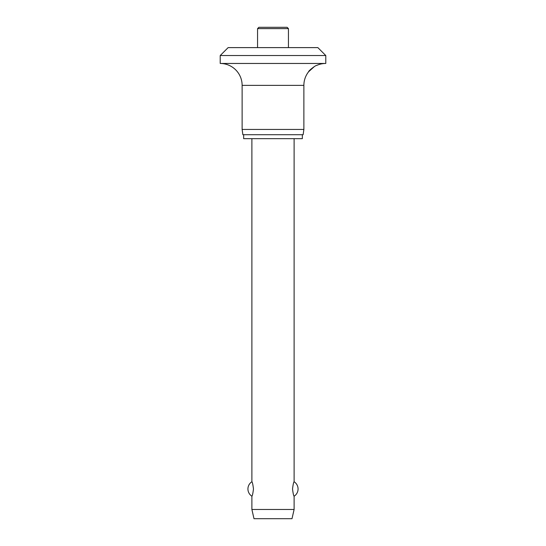 <?xml version="1.0" encoding="UTF-8"?>
<svg xmlns="http://www.w3.org/2000/svg" width="546" height="546" viewBox="0 0 546 546"><rect width="100%" height="100%" fill="white"/><g stroke="black" fill="none" stroke-linecap="round" stroke-linejoin="round"><path stroke-width="0.82" d="M317.868 47.618L325.785 55.535L220.215 55.535L228.132 47.618L317.868 47.618M314.312 66.605L308.626 71.738C308.224 71 315.97 64.988 316.543 65.5A21.901 21.901 0 0 1 325.785 63.459L325.785 55.535M220.215 55.535L220.215 63.459A21.901 21.901 0 0 1 242.124 85.36L242.124 129.436L242.868 134.712L303.132 134.712L303.876 129.436L303.876 85.36A21.901 21.901 0 0 1 308.626 71.738M243.659 134.712L243.659 138.67L302.341 138.67L302.341 134.712M257.562 47.618L257.562 28.617L258.879 27.3L287.121 27.3L288.438 28.617L288.438 47.618M251.89 138.67L251.89 481.749C252.368 482.016 252.9 484.425 253.474 488.977C252.9 493.536 252.368 495.945 251.89 496.205L251.89 509.466L253.999 518.7L292.001 518.7L294.11 509.466L294.11 496.205C293.632 495.945 293.1 493.536 292.526 488.977C293.1 484.425 293.632 482.016 294.11 481.749L294.11 138.67M251.89 509.466L294.11 509.466M242.124 129.436L303.876 129.436M220.215 63.459L325.785 63.459M257.562 28.617L288.438 28.617M242.124 85.36L303.876 85.36M294.11 496.205A8.579 8.579 0 0 0 294.11 481.749M251.89 481.749A8.579 8.579 0 0 0 251.89 496.205"/></g></svg>
